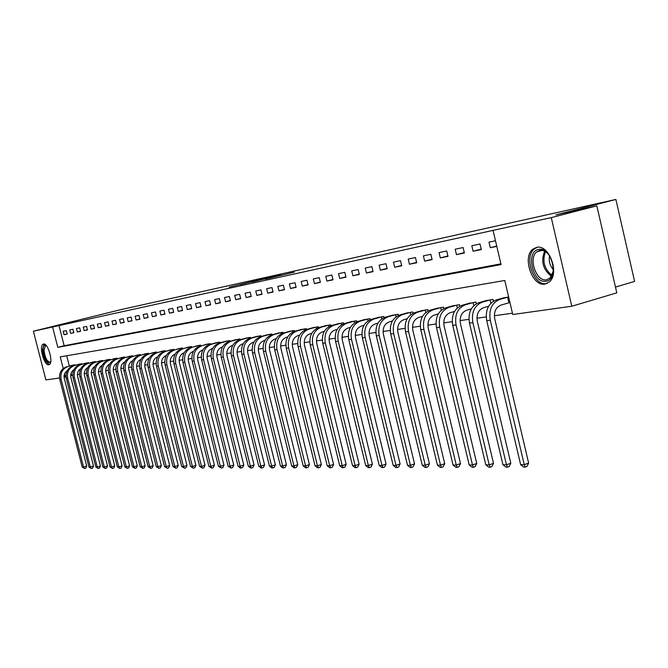 <?xml version="1.0" encoding="UTF-8"?>
<svg xmlns="http://www.w3.org/2000/svg" width="668" height="668" viewBox="0 0 668 668"><rect width="100%" height="100%" fill="white"/><g stroke="black" fill="none" stroke-linecap="round" stroke-linejoin="round"><path stroke-width="1" d="M265.388 278.272L229.258 287.123L265.388 278.272M545.08 284.067C532.338 287.04 521.925 257.222 532.864 249.172L536.554 247.377C548.904 243.887 559.926 273.095 549.497 281.804L545.08 284.067M48.797 364.786C44.205 366.064 38.627 345.782 43.136 344.162L43.487 344.045C48.038 342.575 53.724 362.983 49.232 364.644L48.797 364.786M294.254 272.16L265.263 279.174L294.254 272.16M59.527 377.996L45.892 379.908L33.4 331.211L120.173 309.802L615.879 199.448L555.918 214.887L596.841 205.853L551.284 217.618L571.791 306.236L512.757 314.511L504.783 280.485L60.237 356.862L63.218 368.536M33.4 331.211L52.605 326.994L57.807 347.368L501.058 264.57L493.051 230.385L551.284 217.618M493.051 230.385L52.605 326.994M277.487 275.6L240.079 284.727L277.487 275.6M281.17 274.74L252.295 282.038L281.186 274.807M58.959 325.399L64.145 345.723L500.891 263.843M64.053 334.701L67.192 334.058L66.324 330.643L63.184 331.295L64.053 334.701L67.151 333.908M70.624 333.357L73.822 332.706L72.937 329.257L69.748 329.925L70.624 333.357L73.781 332.555M77.321 331.996L80.578 331.328L79.692 327.846L76.436 328.522L77.321 331.996L80.544 331.169M84.151 330.602L87.475 329.925L86.581 326.401L83.258 327.095L84.151 330.602L87.433 329.758M91.115 329.182L94.514 328.489L93.612 324.924L90.222 325.642L91.115 329.182L94.472 328.322M98.229 327.729L101.695 327.019L100.784 323.429L97.328 324.147L98.229 327.729L101.653 326.852M105.494 326.243L109.026 325.525L108.107 321.892L104.575 322.636L105.494 326.243L108.984 325.349M112.9 324.731L116.516 323.997L115.589 320.323L111.982 321.083L112.9 324.731L116.474 323.821M120.474 323.187L124.164 322.435L123.229 318.728L119.539 319.496L120.474 323.187L124.114 322.26M128.198 321.609L131.972 320.84L131.028 317.091L127.262 317.885L128.198 321.609L131.922 320.657M136.097 320.005L139.946 319.212L138.994 315.421L135.145 316.231L136.097 320.005L139.904 319.028M144.171 318.352L148.104 317.55L147.144 313.718L143.211 314.544L144.171 318.352L148.054 317.358M152.413 316.674L156.437 315.847L155.469 311.973L151.444 312.816L152.413 316.674L156.387 315.655M160.846 314.954L164.963 314.11L163.977 310.194L159.869 311.054L160.846 314.954L164.912 313.91M169.472 313.192L173.672 312.332L172.686 308.365L168.478 309.251L169.472 313.192L173.622 312.123M178.289 311.397L182.589 310.511L181.587 306.503L177.287 307.405L178.289 311.397L182.539 310.303M187.307 309.551L191.716 308.658L190.706 304.6L186.305 305.518L187.307 309.551L191.658 308.432M196.542 307.672L201.051 306.746L200.033 302.646L195.524 303.589L196.542 307.672L200.993 306.52M205.994 305.744L210.612 304.8L209.577 300.642L204.967 301.61L205.994 305.744L210.554 304.566M215.672 303.765L220.398 302.804L219.354 298.596L214.637 299.581L215.672 303.765L220.34 302.562M225.584 301.744L230.427 300.759L229.374 296.5L224.531 297.51L225.584 301.744L230.368 300.508M235.737 299.673L240.697 298.663L239.637 294.346L234.677 295.39L235.737 299.673L240.639 298.404M246.141 297.552L251.235 296.509L250.158 292.15L245.072 293.21L246.141 297.552L251.168 296.25M256.813 295.373L262.031 294.304L260.946 289.887L255.735 290.981L256.813 295.373L261.965 294.037M267.751 293.143L273.103 292.05L272.001 287.574L266.657 288.693L267.751 293.143L273.037 291.774M278.974 290.847L284.459 289.728L283.357 285.194L277.871 286.347L278.974 290.847L284.393 289.444M290.488 288.501L296.124 287.349L294.997 282.756L289.369 283.933L290.488 288.501L296.049 287.056M302.303 286.088L308.09 284.91L306.954 280.251L301.176 281.462L302.303 286.088L308.015 284.61M314.444 283.616L320.381 282.397L319.237 277.679L313.3 278.923L314.444 283.616L320.306 282.088M326.911 281.069L333.015 279.825L331.854 275.041L325.759 276.318L326.911 281.069L332.931 279.5M339.72 278.456L345.991 277.178L344.822 272.327L338.551 273.638L339.72 278.456L345.907 276.844M352.879 275.767L359.334 274.456L358.148 269.53L351.702 270.882L352.879 275.767L359.25 274.105M366.423 273.012L373.061 271.651L371.859 266.666L365.229 268.052L366.423 273.012L372.978 271.3M380.351 270.164L387.181 268.77L385.97 263.71L379.148 265.138L380.351 270.164L387.089 268.402M394.688 267.242L401.719 265.806L400.491 260.67L393.469 262.14L394.688 267.242L401.627 265.421M409.442 264.227L416.69 262.749L415.446 257.539L408.215 259.05L409.442 264.227L416.59 262.357M424.648 261.13L432.112 259.601L430.852 254.308L423.395 255.869L424.648 261.13L432.012 259.192M440.312 257.931L448.003 256.362L446.733 250.984L439.051 252.596L440.312 257.931L447.902 255.936M456.461 254.633L464.394 253.022L463.108 247.552L455.184 249.214L456.461 254.633L464.293 252.579M473.119 251.235L481.302 249.565L480 244.02L471.825 245.732L473.119 251.235L481.202 249.106M495.481 240.772L489.001 242.133L490.312 247.728L496.8 246.409M71.125 373.095L71.735 375.466L72.703 375.332M77.404 374.664L79.517 374.372M84.277 373.696L86.473 373.387M91.291 372.702L93.578 372.385M98.447 371.692L100.826 371.358M105.753 370.665L108.224 370.314M113.218 369.604L115.789 369.245M120.833 368.527L123.505 368.151M128.615 367.433L131.396 367.041M136.564 366.306L139.462 365.897M144.697 365.162L147.703 364.736M152.997 363.985L156.128 363.542M161.497 362.782L164.745 362.323M170.181 361.555L173.555 361.079M179.066 360.303L182.581 359.81M188.159 359.017L191.808 358.499M197.469 357.706L201.26 357.171M206.996 356.353L210.938 355.802M216.749 354.975L220.857 354.399M226.744 353.564L231.011 352.963M236.99 352.119L241.424 351.493M247.486 350.633L252.103 349.982M258.249 349.113L263.05 348.437M269.296 347.552L274.281 346.851M280.618 345.957L285.812 345.222M292.242 344.312L297.644 343.544M304.182 342.626L309.802 341.832M316.44 340.897L322.293 340.062M329.032 339.11L335.127 338.25M341.974 337.282L348.32 336.388M355.276 335.403L361.889 334.468M368.97 333.474L375.85 332.497M383.048 331.478L390.229 330.468M397.552 329.433L405.033 328.372M412.482 327.32L420.281 326.218M427.862 325.149L435.995 323.997M443.719 322.911L452.211 321.709M460.068 320.598L468.928 319.346M476.944 318.219L486.195 316.908M494.353 315.755L512.448 313.2M66.7 355.752L69.33 366.039M71.877 365.363L75.025 364.77L75.133 365.229M78.507 364.327L81.713 363.726L81.838 364.185M85.279 363.267L88.543 362.657L88.669 363.133M92.176 362.19L95.516 361.563L95.641 362.056M99.215 361.096L102.621 360.453L102.747 360.954M106.404 359.977L109.878 359.317L110.003 359.827M113.735 358.833L117.284 358.165L117.418 358.683M121.225 357.664L124.849 356.979L124.983 357.514M128.866 356.47L132.565 355.768L132.707 356.32M136.673 355.251L140.455 354.541L140.597 355.1M144.655 354.007L148.513 353.28L148.655 353.856M152.805 352.737L156.746 351.994L156.897 352.579M161.13 351.435L165.163 350.675L165.313 351.276M169.647 350.107L173.772 349.331L173.922 349.949M178.356 348.746L182.573 347.953L182.731 348.587M187.265 347.36L191.574 346.542L191.741 347.193M196.375 345.94L200.784 345.106L200.951 345.774M205.694 344.488L210.211 343.628L210.387 344.321M215.238 342.993L219.864 342.116L220.039 342.826M225.016 341.473L229.75 340.571L229.926 341.298M235.019 339.912L239.87 338.993L240.054 339.736M245.273 338.309L250.241 337.365L250.433 338.142M255.777 336.672L260.871 335.703L261.071 336.497M266.549 334.994L271.776 334L271.976 334.818M277.596 333.274L282.948 332.255L283.157 333.09M288.918 331.503L294.421 330.46L294.63 331.328M300.542 329.691L306.186 328.623L306.403 329.516M312.474 327.838L318.269 326.727L318.494 327.662M324.723 325.926L330.668 324.79L330.902 325.759M337.307 323.963L343.419 322.794L343.661 323.805M350.232 321.951L356.512 320.749L356.77 321.801M363.517 319.88L369.98 318.644L370.239 319.738M377.186 317.751L383.824 316.482L384.1 317.634M391.239 315.563L398.07 314.252L398.362 315.463M405.701 313.309L412.74 311.956L413.041 313.242M420.598 310.987L427.837 309.593L428.163 310.954M435.928 308.599L443.393 307.163L443.736 308.616M451.735 306.136L459.425 304.658L459.793 306.203M468.026 303.598L475.958 302.07L476.351 303.723M484.834 300.984L493.017 299.406L493.435 301.184M502.169 298.279L508.64 296.959M615.462 287.073L634.6 281.437L615.879 199.448M596.841 205.853L616.789 292.86L571.791 306.236M71.735 375.466L70.674 375.758M66.074 376.994L64.103 377.353M64.587 373.888L65.422 377.169M64.145 345.723L57.807 347.368M490.312 247.728L496.716 246.041M267.4 277.855L242.993 284.025L267.4 277.855M280.101 275.158L268.962 277.855L280.142 275.341M67.259 370.656C64.637 372.527 63.644 375.132 64.303 378.472L86.698 466.122L85.805 468.168L84.535 468.552L82.206 467.082L83.542 467.074L61.105 379.332C60.103 372.961 62.416 368.686 68.061 366.523L74.156 364.903M72.712 365.129L68.061 366.523M82.206 467.082L59.803 379.516C58.801 373.153 61.114 368.886 66.75 366.732M84.535 468.552L83.542 467.074L86.698 466.122M73.864 365.563L73.722 365.012M73.973 369.613C71.267 371.483 70.249 374.13 70.908 377.554L93.503 466.072L92.593 468.143L91.316 468.527L88.953 467.049L90.322 467.041L67.685 378.43C66.675 371.984 69.013 367.676 74.691 365.496L80.836 363.86M79.358 364.093L74.691 365.496M88.953 467.049L66.357 378.614C65.347 372.185 67.685 367.884 73.355 365.705M91.316 468.527L90.322 467.041L93.503 466.072M80.536 364.536L80.394 363.968M80.828 368.552C78.031 370.423 76.979 373.12 77.647 376.627L100.434 466.03L99.515 468.118L98.238 468.51L95.841 467.007L97.236 466.999L74.398 377.504C73.38 370.999 75.734 366.649 81.454 364.444L87.65 362.799M86.147 363.033L81.454 364.444M95.841 467.007L73.046 377.687C72.027 371.199 74.373 366.849 80.093 364.653M98.238 468.51L97.236 466.999L100.434 466.03M87.349 363.484L87.207 362.908M87.817 367.467C84.936 369.346 83.842 372.076 84.519 375.675L107.515 465.98L106.579 468.093L105.285 468.485L102.864 466.974L104.283 466.965L81.254 376.56C80.218 369.988 82.59 365.596 88.36 363.367L94.597 361.714M93.061 361.947L88.36 363.367M102.864 466.974L79.868 376.752C78.841 370.189 81.204 365.805 86.965 363.584M105.285 468.485L104.283 466.965L107.515 465.98M94.297 362.415L94.146 361.822M94.948 366.365C91.984 368.243 90.848 371.016 91.533 374.698L114.729 465.93L113.785 468.059L112.483 468.46L110.028 466.932L111.481 466.924L88.243 375.6C87.199 368.961 89.587 364.519 95.399 362.273L101.686 360.603M100.125 360.845L95.399 362.273M110.028 466.932L86.832 375.792C85.788 369.17 88.176 364.736 93.979 362.499M112.483 468.46L111.481 466.924L114.729 465.93M101.386 361.313L101.235 360.712M50.668 362.014C47.319 364.01 44.806 360.077 43.119 350.216C43.111 345.991 44.163 344.463 46.284 345.615M46.426 345.782L45.357 345.79L44.038 350.341C45.073 357.864 47.136 361.814 50.234 362.19L50.701 361.797M44.038 344.037L42.518 349.631C43.52 357.873 45.841 362.816 49.49 364.477M538.592 249.448C551.818 246.041 559.634 279.8 545.965 281.186C532.872 284.1 525.223 251.31 538.592 249.448M548.687 254.566C545.848 251.285 542.884 249.89 539.786 250.383L536.763 251.853C528.029 258.357 536.412 282.18 546.608 279.758L550.09 277.98L553.254 271.283M537.389 247.252L534.375 248.88C523.495 256.888 533.841 286.488 546.516 283.533L547.267 283.374M549.597 255.869C548.57 261.113 549.831 265.722 553.38 269.688M102.229 365.237C99.173 367.116 97.996 369.938 98.697 373.713L122.102 465.88L121.142 468.034L119.831 468.435L117.343 466.89L118.821 466.882L95.374 374.614C94.322 367.909 96.726 363.425 102.588 361.163L108.926 359.467M107.323 359.718L102.588 361.163M117.343 466.89L93.938 374.815C92.885 368.118 95.29 363.642 101.135 361.388M119.831 468.435L118.821 466.882L122.102 465.88M108.625 360.202L108.466 359.584M109.661 364.093C106.513 365.964 105.293 368.836 106.003 372.702L129.617 465.83L128.648 468.001L127.329 468.41L124.807 466.849L126.319 466.84L102.655 373.612C101.594 366.832 104.016 362.306 109.919 360.019L116.307 358.315M114.679 358.566L109.919 360.019M124.807 466.849L101.185 373.813C100.125 367.049 102.546 362.532 108.441 360.252M127.329 468.41L126.319 466.84L129.617 465.83M116.007 359.058L115.848 358.432M117.242 362.916C114.011 364.786 112.75 367.709 113.468 371.667L137.299 465.771L136.314 467.976L134.978 468.385L132.423 466.807L133.967 466.798L110.095 372.585C109.018 365.738 111.456 361.163 117.409 358.858L123.847 357.138M122.186 357.397L117.409 358.858M132.423 466.807L108.592 372.794C107.523 365.964 109.961 361.396 115.898 359.092M134.978 468.385L133.967 466.798L137.299 465.771M123.547 357.898L123.388 357.255M124.999 361.73C121.668 363.592 120.365 366.548 121.083 370.615L145.14 465.721L144.138 467.942L142.802 468.36L140.205 466.765L141.783 466.757L117.685 371.542C116.608 364.619 119.063 359.994 125.058 357.664L131.546 355.927M129.851 356.194L125.058 357.664M140.205 466.765L116.157 371.75C115.071 364.845 117.526 360.227 123.513 357.906M142.802 468.36L141.783 466.757L145.14 465.721M131.245 356.712L131.078 356.052M132.915 360.511C129.483 362.365 128.139 365.371 128.874 369.538L153.147 465.671L152.137 467.917L150.784 468.335L148.154 466.723L149.766 466.715L125.442 370.473C124.348 363.476 126.828 358.799 132.874 356.453L139.412 354.7M137.675 354.975L132.874 356.453M148.154 466.723L123.881 370.69C122.787 363.709 125.258 359.042 131.295 356.695M150.784 468.335L149.766 466.715L153.147 465.671M139.111 355.501L138.944 354.817M141.006 359.267C137.483 361.112 136.088 364.169 136.823 368.435L161.33 465.613L160.303 467.884L158.942 468.31L156.27 466.681L157.915 466.673L133.375 369.379C132.264 362.306 134.761 357.589 140.856 355.209L147.453 353.447M145.674 353.723L140.856 355.209M156.27 466.681L131.771 369.596C130.669 362.54 133.157 357.831 139.245 355.459M158.942 468.31L157.915 466.673L161.33 465.613M147.144 354.265L146.968 353.564M149.273 357.998C145.649 359.835 144.204 362.941 144.956 367.308L169.689 465.554L168.645 467.85L167.276 468.276L164.57 466.631L166.248 466.623L141.474 368.26C140.355 361.112 142.868 356.345 149.014 353.948L155.661 352.161M153.849 352.445L149.014 353.948M164.57 466.631L139.837 368.486C138.727 361.355 141.232 356.595 147.369 354.199M167.276 468.276L166.248 466.623L169.689 465.554M155.36 352.996L155.176 352.278M157.723 356.704C153.999 358.524 152.513 361.68 153.264 366.156L178.231 465.496L177.179 467.817L175.793 468.251L173.054 466.59L174.766 466.581L149.757 367.124C148.63 359.893 151.16 355.067 157.347 352.646L164.052 350.85M162.199 351.134L157.347 352.646M173.054 466.59L148.087 367.35C146.96 360.144 149.49 355.326 155.669 352.913M175.793 468.251L174.766 466.581L178.231 465.496M163.752 351.71L163.568 350.967M166.365 355.384C162.533 357.188 160.996 360.386 161.765 364.987L186.973 465.437L185.896 467.784L184.502 468.226L181.721 466.54L183.475 466.531L158.224 365.955C157.08 358.649 159.635 353.773 165.881 351.326L172.636 349.506M170.741 349.798L165.881 351.326M181.721 466.54L156.512 366.189C155.377 358.9 157.924 354.032 164.153 351.593M184.502 468.226L183.475 466.531L186.973 465.437M172.336 350.391L172.144 349.631M175.208 354.04C171.267 355.819 169.68 359.067 170.449 363.784L195.899 465.379L194.814 467.75L193.411 468.193L190.589 466.489L192.384 466.481L166.883 364.761C165.731 357.372 168.303 352.437 174.599 349.965L181.412 348.137M179.475 348.437L174.599 349.965M190.589 466.489L165.138 365.004C163.986 357.63 166.549 352.704 172.837 350.241M193.411 468.193L192.384 466.481L195.899 465.379M181.112 349.047L180.911 348.262M184.251 352.662C180.201 354.424 178.565 357.722 179.341 362.549L205.043 465.312L203.94 467.717L202.521 468.168L199.657 466.448L201.494 466.431L175.742 363.542C174.582 356.061 177.17 351.076 183.516 348.579L190.388 346.725M188.401 347.043L183.516 348.579M199.657 466.448L173.956 363.793C172.795 356.328 175.383 351.351 181.713 348.863M202.521 468.168L201.494 466.431L205.043 465.312M190.088 347.669L189.879 346.859M193.511 351.251C189.336 352.988 187.65 356.336 188.434 361.296L214.395 465.254L213.276 467.683L211.839 468.134L208.934 466.389L210.812 466.381L184.811 362.298C183.633 354.725 186.238 349.681 192.643 347.168L199.573 345.289M197.544 345.606L192.643 347.168M208.934 466.389L182.982 362.549C181.805 355 184.41 349.965 190.797 347.452M211.839 468.134L210.812 466.381L214.395 465.254M199.273 346.266L199.064 345.423M202.98 349.815C198.697 351.518 196.951 354.917 197.745 360.002L223.964 465.187L222.828 467.642L221.384 468.101L218.428 466.339L220.356 466.331L194.087 361.021C192.902 353.364 195.532 348.262 201.978 345.715L208.967 343.82M206.896 344.145L201.978 345.715M218.428 466.339L192.217 361.271C191.031 353.639 193.653 348.546 200.091 346.007M221.384 468.101L220.356 466.331L223.964 465.187M208.675 344.83L208.458 343.953M212.683 348.337L212.574 348.37C208.241 350.09 206.479 353.531 207.28 358.683L233.758 465.12L232.606 467.608L231.153 468.068L228.147 466.289L201.669 359.977C200.467 352.245 203.114 347.093 209.61 344.529L216.465 342.651M228.147 466.289L230.118 466.281L203.59 359.71C202.387 351.961 205.034 346.801 211.539 344.229L218.595 342.317M231.153 468.068L230.118 466.281L233.758 465.12M218.294 343.369L218.069 342.45M222.619 346.834L222.377 346.901C218.01 348.638 216.232 352.119 217.042 357.338L243.787 465.053L242.618 467.567L241.148 468.034L240.338 468.043L238.1 466.231L211.355 358.641C210.144 350.817 212.808 345.606 219.354 343.01L226.268 341.114M238.1 466.231L240.121 466.222L213.317 358.365C212.098 350.525 214.77 345.306 221.333 342.709L228.448 340.78M241.148 468.034L240.121 466.222L243.787 465.053M228.155 341.866L227.913 340.914M232.798 345.281L232.414 345.389C228.013 347.151 226.218 350.667 227.036 355.952L254.057 464.978L252.871 467.525L251.393 468.001L250.567 468.009L248.296 466.18L221.275 357.271C220.048 349.356 222.736 344.087 229.341 341.465L236.305 339.544M248.296 466.18L250.358 466.164L223.287 356.996C222.06 349.055 224.749 343.778 231.362 341.148L238.534 339.202M251.393 468.001L250.358 466.164L254.057 464.978M238.251 340.329L238 339.336M243.236 343.703L242.701 343.845C238.259 345.623 236.455 349.189 237.282 354.533L264.586 464.911L263.376 467.483L261.889 467.967L261.038 467.967L258.733 466.122L231.437 355.869C230.193 347.861 232.907 342.525 239.561 339.87L246.592 337.941M258.733 466.122L260.854 466.114L233.499 355.585C232.255 347.552 234.969 342.208 241.641 339.553L248.872 337.582M261.889 467.967L260.854 466.114L264.586 464.911M248.596 338.76L248.337 337.716M253.94 342.074L253.247 342.266C248.763 344.062 246.951 347.669 247.786 353.08L275.375 464.836L274.147 467.45L272.644 467.934L271.776 467.934L269.438 466.064L241.858 354.441C240.597 346.325 243.327 340.922 250.049 338.242L257.13 336.288M269.438 466.064L271.609 466.055L243.97 354.149C242.709 346.007 245.448 340.596 252.178 337.916L259.476 335.929M272.644 467.934L271.609 466.055L275.375 464.836M259.192 337.156L258.925 336.062M264.912 340.404L264.06 340.638C259.543 342.459 257.706 346.107 258.558 351.593L286.43 464.761L285.186 467.4L283.666 467.901L282.773 467.901L280.41 466.005L252.537 352.963C251.268 344.746 254.015 339.286 260.796 336.572L267.935 334.601M280.41 466.005L282.639 465.988L254.7 352.671C253.431 344.429 256.186 338.952 262.975 336.238L270.34 334.225M283.666 467.901L282.639 465.988L286.43 464.761M270.064 335.511L269.78 334.367M276.168 338.693L275.141 338.977C270.59 340.814 268.736 344.513 269.596 350.065L297.769 464.686L296.5 467.358L294.972 467.859L294.062 467.859L291.666 465.938L263.493 351.46C262.207 343.135 264.979 337.599 271.809 334.86L279.015 332.873M291.666 465.938L293.945 465.93L265.714 351.151C264.428 342.809 267.208 337.256 274.047 334.518L281.478 332.48M294.972 467.859L293.945 465.93L297.769 464.686M281.211 333.833L280.919 332.622M287.724 336.931L286.522 337.265C281.921 339.127 280.059 342.868 280.927 348.496L309.409 464.602L308.115 467.316L306.579 467.817L305.635 467.825L303.205 465.88L274.732 349.907C273.429 341.482 276.226 335.879 283.115 333.107L290.38 331.094M303.205 465.88L305.552 465.863L277.011 349.598C275.709 341.139 278.506 335.528 285.411 332.748L292.901 330.693M306.579 467.817L305.552 465.863L309.409 464.602M292.651 332.113L292.342 330.844M299.59 335.127L298.195 335.52C293.553 337.398 291.682 341.189 292.559 346.884L321.341 464.519L320.03 467.266L318.477 467.784L317.517 467.784L315.054 465.813L286.263 348.32C284.944 339.778 287.766 334.109 294.713 331.303L302.036 329.266M315.054 465.813L317.459 465.805L288.609 347.995C287.29 339.436 290.112 333.749 297.076 330.936L304.633 328.865M318.477 467.784L317.459 465.805L321.341 464.519M304.391 330.351L304.057 329.007M311.772 333.274L310.177 333.716C305.501 335.62 303.606 339.461 304.499 345.231L333.599 464.435L332.263 467.224L330.693 467.742L329.708 467.742L327.211 465.746L298.103 346.692C296.776 338.033 299.615 332.288 306.62 329.449L314.01 327.395M327.211 465.746L329.675 465.738L300.508 346.358C299.172 337.682 302.019 331.921 309.042 329.074L316.674 326.978M330.693 467.742L329.675 465.738L333.599 464.435M316.44 328.547L316.089 327.128M324.289 331.37L322.477 331.871C317.768 333.791 315.855 337.682 316.757 343.536L346.183 464.352L344.822 467.174L343.243 467.7L342.225 467.7L339.695 465.68L310.261 345.014C308.917 336.238 311.781 330.418 318.853 327.554L326.301 325.475M339.695 465.68L342.225 465.671L312.733 344.671C311.388 335.879 314.252 330.042 321.333 327.17L329.032 325.049M343.243 467.7L342.225 465.671L346.183 464.352M328.815 326.702L328.447 325.199M337.148 329.407L335.119 329.975C330.368 331.921 328.439 335.862 329.357 341.791L359.108 464.268L357.731 467.124L356.136 467.658L355.092 467.658L352.512 465.613L322.761 343.294C321.391 334.401 324.281 328.506 331.411 325.6L338.926 323.504M352.512 465.613L355.125 465.596L325.299 342.943C323.93 334.025 326.819 328.113 333.967 325.207L341.732 323.061M356.136 467.658L355.125 465.596L359.108 464.268M341.523 324.815L341.139 323.212M350.374 327.387L348.111 328.021C343.319 329.992 341.381 333.983 342.3 340.004L372.393 464.176L370.982 467.074L369.379 467.617L368.302 467.617L365.688 465.538L335.595 341.523C334.217 332.505 337.123 326.527 344.321 323.596L351.894 321.475M365.688 465.538L368.369 465.521L338.208 341.164C336.822 332.121 339.736 326.126 346.942 323.187L354.783 321.024M369.379 467.617L368.369 465.521L372.393 464.176M354.591 322.878L354.182 321.174M363.976 325.316L361.471 326.017C356.629 328.013 354.675 332.054 355.618 338.158L386.054 464.085L384.618 467.024L382.989 467.567L381.887 467.575L379.24 465.462L348.796 339.711C347.402 330.56 350.333 324.506 357.589 321.533L365.229 319.387M379.24 465.462L381.996 465.454L351.485 339.336C350.082 330.167 353.013 324.089 360.286 321.116L368.202 318.92M382.989 467.567L381.996 465.454L386.054 464.085M368.026 320.899L367.592 319.079M377.979 323.178L375.207 323.955C370.322 325.976 368.36 330.075 369.304 336.263L400.099 463.984L398.629 466.965L396.992 467.525L395.857 467.525L393.168 465.387L362.373 337.841C360.954 328.564 363.91 322.419 371.241 319.413L378.94 317.242M393.168 465.387L395.999 465.371L365.137 337.457C363.718 328.155 366.674 321.993 374.013 318.978L381.996 316.766M396.992 467.525L395.999 465.371L400.099 463.984M381.846 318.861L381.378 316.924M392.383 320.974L389.344 321.834C384.417 323.871 382.43 328.038 383.399 334.317L414.544 463.884L413.049 466.915L411.404 467.475L410.236 467.483L407.497 465.312L376.343 335.912C374.907 326.502 377.888 320.273 385.277 317.233L393.043 315.037M407.497 465.312L410.411 465.295L379.19 335.52C377.746 326.084 380.727 319.838 388.133 316.782L396.191 314.544M411.404 467.475L410.411 465.295L414.544 463.884M396.066 316.782L395.565 314.703M407.221 318.703L403.898 319.646C398.921 321.717 396.926 325.934 397.894 332.313L429.415 463.784L427.896 466.857L426.226 467.425L425.023 467.433L422.243 465.229L390.73 333.933C389.269 324.381 392.275 318.068 399.731 314.987L407.563 312.766M422.243 465.229L425.249 465.212L393.652 333.532C392.191 323.955 395.197 317.617 402.67 314.528L410.803 312.257M426.226 467.425L425.249 465.212L429.415 463.784M410.703 314.653L410.169 312.424M422.51 316.365L418.878 317.4C413.859 319.496 411.847 323.771 412.832 330.243L444.729 463.684L443.176 466.798L441.498 467.375L440.254 467.383L437.431 465.145L405.534 331.896C404.065 322.201 407.088 315.797 414.611 312.674L422.51 310.428M437.431 465.145L440.521 465.128L408.549 331.478C407.071 321.759 410.102 315.329 417.634 312.198L425.842 309.91M441.498 467.375L440.521 465.128L444.729 463.684M425.775 312.474L425.199 310.069M438.266 313.96L434.309 315.079C429.248 317.2 427.219 321.55 428.221 328.113L460.494 463.575L458.916 466.732L457.221 467.324L455.943 467.333L453.071 465.062L420.79 329.792C419.295 319.955 422.343 313.451 429.933 310.286L437.907 308.023M453.071 465.062L456.261 465.045L423.904 329.366C422.401 319.496 425.449 312.975 433.056 309.802L441.339 307.48M457.221 467.324L456.261 465.045L460.494 463.575M441.306 310.244L440.688 307.647M454.516 311.463L450.224 312.691C445.113 314.845 443.068 319.254 444.086 325.917L476.752 463.467L475.14 466.673L473.428 467.274L472.117 467.274L469.195 464.978L436.521 327.629C435.002 317.634 438.074 311.037 445.731 307.839L453.772 305.543M469.195 464.978L472.476 464.961L439.719 327.186C438.2 317.158 441.281 310.545 448.946 307.338L457.313 304.984M473.428 467.274L472.476 464.961L476.752 463.467M457.313 307.956L456.645 305.151M471.274 308.9L466.623 310.228C461.471 312.407 459.409 316.882 460.444 323.654L493.51 463.35L491.865 466.606L490.137 467.216L488.784 467.224L485.811 464.886L452.737 325.391C451.201 315.246 454.29 308.549 462.022 305.301L470.122 302.98M485.811 464.886L489.201 464.87L456.044 324.94C454.499 314.753 457.597 308.04 465.337 304.792L473.779 302.412M490.137 467.216L489.201 464.87L493.51 463.35M473.821 305.618L473.103 302.579M488.584 306.245L483.548 307.689C478.346 309.894 476.276 314.444 477.319 321.316L510.803 463.233L509.116 466.54L507.379 467.157L505.977 467.166L502.954 464.794L469.47 323.087C467.909 312.783 471.024 305.977 478.822 302.696L486.997 300.341M502.954 464.794L506.453 464.769L472.877 322.619C471.316 312.273 474.439 305.46 482.246 302.161L490.763 299.757M507.379 467.157L506.453 464.769L510.803 463.233M490.855 303.222L490.078 299.924M509.951 302.529L501.017 305.067C495.773 307.305 493.677 311.923 494.737 318.912L528.639 463.108L526.918 466.473L525.165 467.099L523.72 467.107L520.648 464.694L486.738 320.707C485.152 310.236 488.3 303.33 496.157 299.999L504.407 297.619M520.648 464.694L524.255 464.677L490.262 320.222C488.675 309.718 491.815 302.788 499.697 299.448L508.29 297.018M525.165 467.099L524.255 464.677L528.639 463.108M508.916 302.788L507.605 297.185M59.803 379.516L61.105 379.332M66.357 378.614L67.685 378.43M73.046 377.687L74.398 377.504M79.868 376.752L81.254 376.56M86.832 375.792L88.243 375.6M551.459 276.293C542.992 269.638 540.696 261.263 544.595 251.176M545.505 251.702C542.107 261.138 544.261 269.029 551.985 275.375M93.938 374.815L95.374 374.614M101.185 373.813L102.655 373.612M108.592 372.794L110.095 372.585M116.157 371.75L117.685 371.542M123.881 370.69L125.442 370.473M131.771 369.596L133.375 369.379M139.837 368.486L141.474 368.26M148.087 367.35L149.757 367.124M156.512 366.189L158.224 365.955M165.138 365.004L166.883 364.761M173.956 363.793L175.742 363.542M182.982 362.549L184.811 362.298M192.217 361.271L194.087 361.021M209.61 344.529L211.539 344.229M201.669 359.977L203.59 359.71M219.354 343.01L221.333 342.709M211.355 358.641L213.317 358.365M229.341 341.465L231.362 341.148M221.275 357.271L223.287 356.996M239.561 339.87L241.641 339.553M231.437 355.869L233.499 355.585M250.049 338.242L252.178 337.916M241.858 354.441L243.97 354.149M260.796 336.572L262.975 336.238M252.537 352.963L254.7 352.671M271.809 334.86L274.047 334.518M263.493 351.46L265.714 351.151M283.115 333.107L285.411 332.748M274.732 349.907L277.011 349.598M294.713 331.303L297.076 330.936M286.263 348.32L288.609 347.995M306.62 329.449L309.042 329.074M298.103 346.692L300.508 346.358M318.853 327.554L321.333 327.17M310.261 345.014L312.733 344.671M331.411 325.6L333.967 325.207M322.761 343.294L325.299 342.943M344.321 323.596L346.942 323.187M335.595 341.523L338.208 341.164M357.589 321.533L360.286 321.116M348.796 339.711L351.485 339.336M371.241 319.413L374.013 318.978M362.373 337.841L365.137 337.457M385.277 317.233L388.133 316.782M376.343 335.912L379.19 335.52M399.731 314.987L402.67 314.528M390.73 333.933L393.652 333.532M414.611 312.674L417.634 312.198M405.534 331.896L408.549 331.478M429.933 310.286L433.056 309.802M420.79 329.792L423.904 329.366M445.731 307.839L448.946 307.338M436.521 327.629L439.719 327.186M462.022 305.301L465.337 304.792M452.737 325.391L456.044 324.94M478.822 302.696L482.246 302.161M469.47 323.087L472.877 322.619M496.157 299.999L499.697 299.448M486.738 320.707L490.262 320.222M532.864 249.172L534.592 248.705M43.136 344.162L43.696 344.02M45.808 345.673L45.357 345.79M542.241 250.375L536.763 251.853"/></g></svg>
